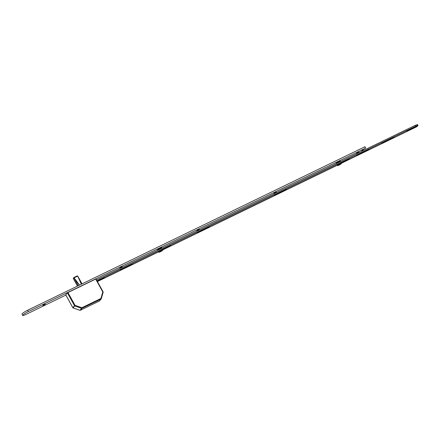 <?xml version="1.0" encoding="UTF-8"?>
<svg xmlns="http://www.w3.org/2000/svg" width="440" height="440" viewBox="0 0 440 440"><rect width="100%" height="100%" fill="white"/><g stroke="black" fill="none" stroke-linecap="round" stroke-linejoin="round"><path stroke-width="0.66" d="M44.374 304.398L45.248 304.128L43.709 305.195L42.834 305.465L44.374 304.398L43.505 304.882M121.429 267.036L120.533 267.526M121.407 267.041L122.282 266.772L119.867 268.114L121.407 267.041M198.457 229.68L197.566 230.175M198.435 229.691L199.309 229.422L196.895 230.764L198.435 229.691M358.023 152.312L357.126 152.806M358 152.323L358.87 152.053L357.33 153.12L356.455 153.389L358 152.323M275.49 192.33L274.593 192.825M275.468 192.34L276.337 192.071L274.797 193.138L273.922 193.407L275.468 192.34M65.852 295.086L25.894 314.457A5.022 0.732 -29 0 1 22.721 315.436L22 314.132A5.022 0.732 -29 0 1 27.605 310.25L364.766 146.834M22.721 315.436A5.022 0.732 -29 0 1 28.331 311.553L365.425 148.176A5.022 0.732 151 0 0 361.741 151.047A5.022 0.732 151 0 0 362.093 151.124M162.861 250.019L162.503 249.365A2.261 0.33 151 0 0 161.073 249.805A2.261 0.33 151 0 0 158.548 251.559L158.912 252.208A2.261 0.33 151 0 0 160.341 251.768A2.261 0.33 151 0 0 162.861 250.019A2.261 0.33 151 0 0 161.436 250.459A2.261 0.33 151 0 0 158.912 252.208M336.072 163.449L336.127 163.246A2.36 0.341 -29 0 1 336.204 163.125A2.36 0.341 -29 0 1 338.25 161.744A2.36 0.341 -29 0 1 340.214 160.985L340.411 161.04A2.508 0.363 151 0 0 338.327 161.843A2.508 0.363 151 0 0 336.149 163.317A2.508 0.363 151 0 0 336.072 163.449A2.508 0.363 151 0 0 336.072 163.51L336.171 163.691M340.698 161.496L340.461 161.073A2.508 0.363 151 0 0 340.411 161.04M339.757 161.953A2.36 0.341 151 0 0 338.541 162.541M337.029 163.279A2.508 0.363 -29 0 1 340.659 161.513M157.46 250.052L157.52 249.854A2.36 0.341 -29 0 1 157.597 249.733A2.36 0.341 -29 0 1 159.643 248.347A2.36 0.341 -29 0 1 161.601 247.594L161.805 247.649A2.508 0.363 151 0 0 159.715 248.452A2.508 0.363 151 0 0 157.542 249.926A2.508 0.363 151 0 0 157.46 250.052A2.508 0.363 151 0 0 157.465 250.113L157.564 250.299M162.09 248.105L161.854 247.681A2.508 0.363 151 0 0 161.805 247.649M161.15 248.562A2.36 0.341 151 0 0 159.935 249.15M158.416 249.887A2.508 0.363 -29 0 1 162.052 248.122M394.07 137.214L383.433 142.114L381.75 143.281L394.07 137.214M368.885 149.43L358.457 154.226L356.78 155.392L368.885 149.43M341.264 163.037L349.245 158.873L341.022 162.723M286.352 189.448L275.93 194.244L274.247 195.41L286.352 189.448M209.325 226.798L198.897 231.594L197.214 232.76L209.325 226.798M162.657 249.645L170.638 245.482L162.415 249.332M132.297 264.149L121.869 268.95L120.186 270.116L132.297 264.149M407.869 130.345L406.725 131.082L407.358 130.955L417.423 125.829L407.869 130.345M341.385 163.262L416.944 126.621L418 125.433L415.756 126.203L96.976 280.781M97.411 281.562L158.708 251.84M162.778 249.865L337.315 165.231M97.273 281.314L104.225 277.701L97.114 281.028M417.681 125.526L416.944 124.784L417.428 125.653M417.202 124.658L417.516 124.564L417.962 125.422M415.756 126.203L415.278 125.334L96.492 279.912M415.278 125.334L415.976 126.11M417.362 125.681L416.878 124.812L415.492 125.246M341.468 163.411L341.11 162.762A2.261 0.33 151 0 0 339.68 163.202A2.261 0.33 151 0 0 337.161 164.951L337.519 165.6A2.261 0.33 151 0 0 338.949 165.16A2.261 0.33 151 0 0 341.468 163.411A2.261 0.33 151 0 0 340.043 163.851A2.261 0.33 151 0 0 337.519 165.6M78.238 285.698L73.898 277.695L77 276.001L77.759 276.122L77 276.001M73.898 277.695L78.32 285.659M73.299 278.443L73.651 277.899M73.304 278.405L77.484 286.061M77.759 276.122L82.043 283.85L77.748 276.106M65.78 294.894L72.88 307.698L74.525 305.734L67.403 292.886L65.758 294.85M67.403 292.886L67.947 292.534L75.07 305.382L73.128 307.929M72.908 307.742L72.88 307.698A0.501 0.462 -140.1 0 0 73.172 307.945L79.959 310.288L81.598 308.325A0.501 0.462 39.9 0 0 81.972 308.303L80.328 310.266L99.401 301.015L101.046 299.052L81.972 308.303L81.851 307.725L81.598 308.325L74.817 305.982A0.501 0.462 39.9 0 1 74.525 305.734L75.07 305.382L81.851 307.725L100.925 298.474L102.79 291.94L95.667 279.092L67.947 292.534M95.667 279.092L95.986 278.993L103.07 291.836M65.742 294.888L72.864 307.736A0.501 0.501 0 0 0 73.139 307.967L79.921 310.31A0.501 0.501 0 0 0 80.305 310.283L80.328 310.266A0.501 0.462 -140.1 0 1 79.959 310.288L79.91 310.266M103.153 292.188A0.501 0.462 -140.1 0 0 103.092 291.88L102.79 291.94L103.153 292.226L101.288 298.76A0.501 0.501 0 0 1 101.189 298.942A0.501 0.462 39.9 0 1 101.046 299.052L100.925 298.474L101.277 298.782A0.501 0.462 39.9 0 1 101.189 298.942L99.545 300.905A0.501 0.462 -140.1 0 1 99.401 301.015L99.352 301.043M95.986 278.993L103.109 291.847A0.501 0.501 0 0 1 103.153 292.226L101.288 298.733M363.121 150.623L362.731 149.919M365.453 148.077L364.733 146.779M28.331 311.553L27.605 310.25M103.048 278.514L102.889 278.228M416.245 126.643L416.086 126.357M120.939 269.462L121.138 269.819M130.433 264.792L130.658 265.204M169.048 246.114L169.235 246.455M197.967 232.111L198.165 232.469M207.465 227.441L207.691 227.849M275 194.761L275.198 195.118M284.493 190.091L284.719 190.498M347.655 159.506L347.842 159.847M367.026 150.073L367.252 150.48M357.533 154.737L357.731 155.095M392.211 137.858L392.436 138.27M382.503 142.632L382.701 142.989M81.351 284.185L77.671 276.089L74.047 277.849L79.558 285.06M77.473 286.066L73.37 278.663L74.008 277.921M79.464 285.104L74.184 278.19M77.897 276.392L81.422 284.152M99.633 300.745A0.501 0.462 -140.1 0 1 99.545 300.905A0.501 0.501 0 0 1 99.38 301.037L80.267 310.293M365.613 148.032L364.892 146.729M363.187 150.59L362.791 149.875M418 125.433L417.516 124.564M73.997 277.453L77.088 275.952M82.055 283.844L77.654 275.957M73.458 278.069L73.942 277.497"/></g></svg>
